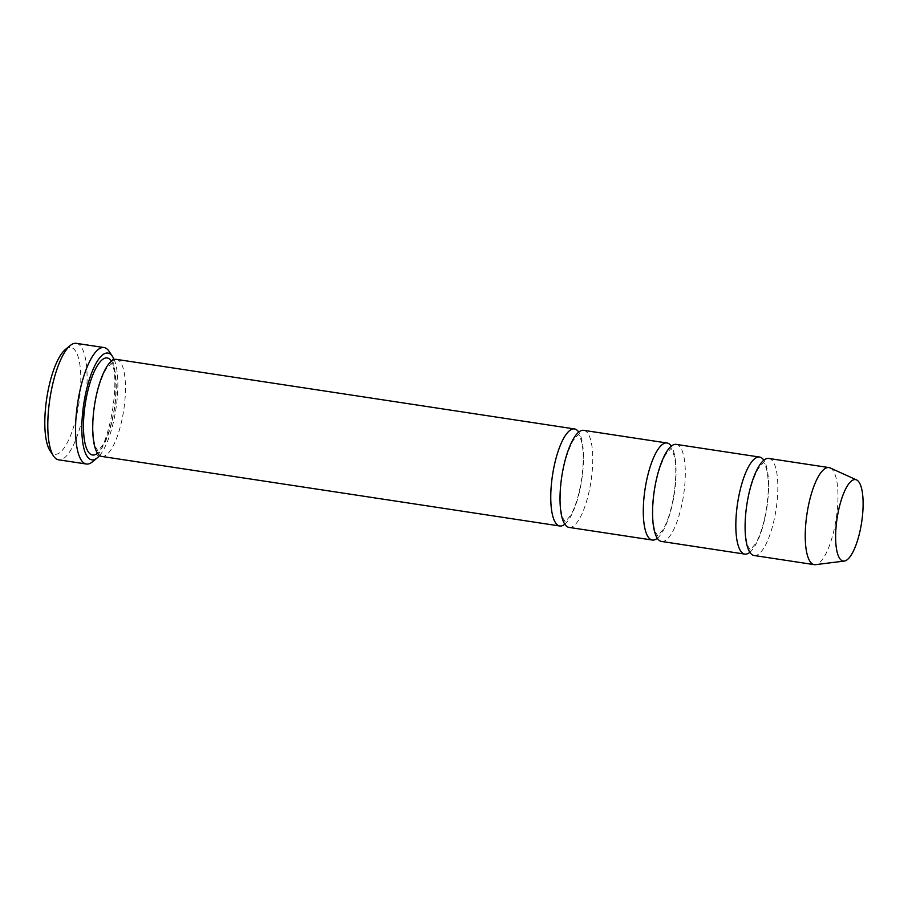 <?xml version="1.0" encoding="UTF-8"?>
<svg xmlns="http://www.w3.org/2000/svg" width="908" height="908" viewBox="0 0 908 908"><rect width="100%" height="100%" fill="white"/><g stroke="black" fill="none" stroke-linecap="round" stroke-linejoin="round"><path stroke-width="0.68" stroke-dasharray="4.54 3.41" d="M749.838 552.314A49.089 14.8 98.6 0 0 768.043 497.743A49.089 14.8 98.6 0 0 763.832 460.243M676.301 444.398A49.089 14.8 -81.4 0 1 683.565 495.155A49.089 14.8 -81.4 0 1 661.557 541.452M99.608 455.544A53.992 16.287 98.6 0 0 117.257 397.874A53.992 16.287 98.6 0 0 114.181 359.591M830.196 467.949A49.089 14.8 -81.4 0 1 836.245 518.343A49.089 14.8 -81.4 0 1 815.509 564.663M768.838 458.461A49.089 14.8 -81.4 0 1 776.102 509.206A49.089 14.8 -81.4 0 1 754.094 555.514M657.313 538.262A49.089 14.8 98.6 0 0 675.518 483.692A49.089 14.8 98.6 0 0 671.296 446.191M583.765 430.347A49.089 14.8 -81.4 0 1 591.029 481.092A49.089 14.8 -81.4 0 1 569.021 527.4M564.776 524.211A49.089 14.8 98.6 0 0 582.981 469.64A49.089 14.8 98.6 0 0 578.759 432.129M116.462 359.375A49.089 14.8 -81.4 0 1 123.726 410.121A49.089 14.8 -81.4 0 1 101.719 456.429M92.378 461.877A58.895 17.763 98.6 0 0 114.215 396.399A58.895 17.763 98.6 0 0 109.153 351.396M76.295 343.337A58.895 17.763 -81.4 0 1 85.012 404.242A58.895 17.763 -81.4 0 1 58.611 459.811M65.421 349.455A53.992 16.287 -81.4 0 1 78.917 403.311A53.992 16.287 -81.4 0 1 50.042 450.731M111.457 361.157A49.089 14.8 -81.4 0 1 114.476 408.714A49.089 14.8 -81.4 0 1 97.474 453.228M745.888 514.541C744.81 528.694 745.502 539.204 747.942 546.071L750.28 549.976L755.819 543.381C760.62 534.676 764.241 522.69 766.67 507.424C768.804 492.238 768.849 479.867 766.829 470.321C765.047 464.658 763.9 462.07 763.39 462.581L758.055 468.823C751.563 481.41 747.5 496.642 745.888 514.541M653.351 500.478C652.273 514.643 652.965 525.153 655.406 532.02L657.744 535.913L663.283 529.319C668.084 520.625 671.704 508.639 674.133 493.373C676.267 478.187 676.312 465.815 674.292 456.27C672.51 450.595 671.364 448.019 670.853 448.529L665.53 454.772C659.026 467.348 654.974 482.591 653.351 500.478M93.513 415.455C92.446 429.609 93.127 440.119 95.578 446.986L97.905 450.89L103.444 444.296C108.256 435.59 111.866 423.605 114.294 408.339C116.428 393.153 116.485 380.781 114.453 371.236C112.671 365.572 111.525 362.996 111.026 363.506L105.691 369.738C99.188 382.325 95.136 397.556 93.513 415.455M560.815 486.427C559.737 500.58 560.429 511.091 562.881 517.957L565.207 521.862L570.746 515.267C575.558 506.562 579.168 494.576 581.597 479.31C583.731 464.124 583.787 451.764 581.756 442.207C579.974 436.544 578.827 433.967 578.328 434.478L572.993 440.709C566.49 453.296 562.438 468.539 560.815 486.427"/><path stroke-width="1.36" d="M763.832 460.243A49.089 14.8 98.6 0 0 759.576 457.053A49.089 14.8 98.6 0 0 736.365 513.406A49.089 14.8 98.6 0 0 744.844 554.107A49.089 14.8 98.6 0 0 749.838 552.314M744.844 554.107L661.557 541.452A49.089 14.8 -81.4 0 1 653.09 500.762A49.089 14.8 -81.4 0 1 676.301 444.398L759.576 457.053M114.181 359.591A53.992 16.287 98.6 0 0 112.626 356.628A53.992 16.287 98.6 0 0 83.74 404.049A53.992 16.287 98.6 0 0 97.235 457.904A53.992 16.287 98.6 0 0 99.608 455.544M836.075 526.901A41.189 12.428 -81.4 0 1 856.573 479.912A41.189 12.428 -81.4 0 1 861.658 522.202A41.189 12.428 -81.4 0 1 844.247 561.076A41.189 12.428 -81.4 0 1 836.075 526.901M844.247 561.076L815.509 564.663A49.089 14.8 -81.4 0 1 814.238 564.64A49.089 14.8 -81.4 0 1 805.771 523.95A49.089 14.8 -81.4 0 1 828.981 467.586A49.089 14.8 -81.4 0 1 830.196 467.949L856.573 479.912M814.238 564.64L754.094 555.514A49.089 14.8 -81.4 0 1 745.627 514.813A49.089 14.8 -81.4 0 1 768.838 458.461L828.981 467.586M671.296 446.191A49.089 14.8 98.6 0 0 667.04 442.99A49.089 14.8 98.6 0 0 643.829 499.355A49.089 14.8 98.6 0 0 652.307 540.044A49.089 14.8 98.6 0 0 657.313 538.262M652.307 540.044L569.021 527.4A49.089 14.8 -81.4 0 1 560.554 486.699A49.089 14.8 -81.4 0 1 583.765 430.347L667.04 442.99M578.759 432.129A49.089 14.8 98.6 0 0 574.514 428.939A49.089 14.8 98.6 0 0 551.304 485.303A49.089 14.8 98.6 0 0 559.771 525.993A49.089 14.8 98.6 0 0 564.776 524.211M559.771 525.993L101.719 456.429A49.089 14.8 -81.4 0 1 93.252 415.728A49.089 14.8 -81.4 0 1 116.462 359.375L574.514 428.939M112.626 356.628L109.153 351.396A58.895 17.763 98.6 0 0 104.057 347.56A58.895 17.763 98.6 0 0 76.204 415.183A58.895 17.763 98.6 0 0 86.362 464.022A58.895 17.763 98.6 0 0 92.378 461.877L97.235 457.904M86.362 464.022L58.611 459.811A58.895 17.763 -81.4 0 1 53.504 455.975A58.895 17.763 -81.4 0 1 48.442 410.972A58.895 17.763 -81.4 0 1 70.291 345.483A58.895 17.763 -81.4 0 1 76.295 343.337L104.057 347.56M53.504 455.975L50.042 450.731A53.992 16.287 -81.4 0 1 45.4 409.485A53.992 16.287 -81.4 0 1 65.421 349.455L70.291 345.483M97.474 453.228A49.089 14.8 -81.4 0 1 84.001 414.32A49.089 14.8 -81.4 0 1 95.601 368.796A49.089 14.8 -81.4 0 1 111.457 361.157"/></g></svg>
